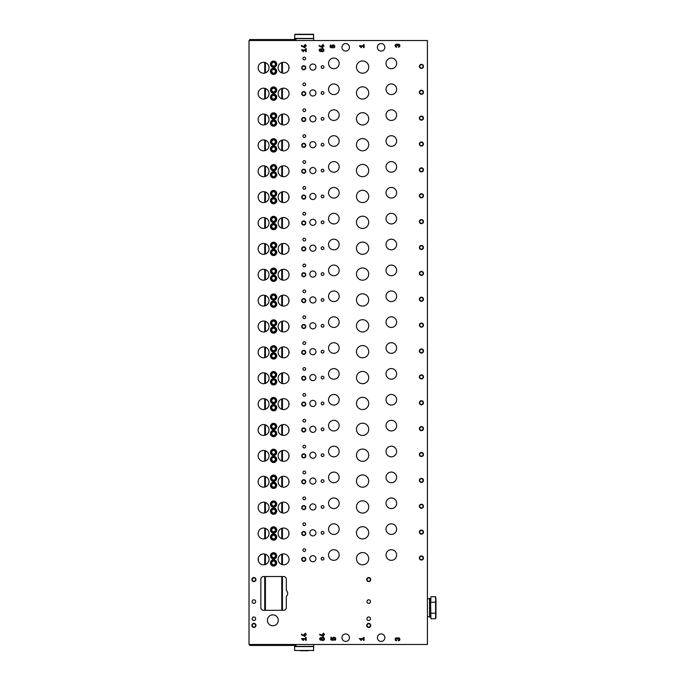 <?xml version="1.0" encoding="UTF-8"?>
<svg xmlns="http://www.w3.org/2000/svg" width="685" height="685" viewBox="0 0 685 685"><rect width="100%" height="100%" fill="white"/><g stroke="black" fill="none" stroke-linecap="round" stroke-linejoin="round"><path stroke-width="1.03" d="M302.941 524.239A1.361 1.361 0 0 0 304.979 525.412A1.361 1.361 0 0 0 304.979 523.057A1.361 1.361 0 0 0 302.941 524.239M302.941 498.363A1.361 1.361 0 0 0 304.979 499.545A1.361 1.361 0 0 0 304.979 497.182A1.361 1.361 0 0 0 302.941 498.363M302.941 472.487A1.361 1.361 0 0 0 304.979 473.669A1.361 1.361 0 0 0 304.979 471.306A1.361 1.361 0 0 0 302.941 472.487M302.941 446.611A1.361 1.361 0 0 0 304.979 447.793A1.361 1.361 0 0 0 304.979 445.43A1.361 1.361 0 0 0 302.941 446.611M302.941 420.736A1.361 1.361 0 0 0 304.979 421.917A1.361 1.361 0 0 0 304.979 419.554A1.361 1.361 0 0 0 302.941 420.736M302.941 394.86A1.361 1.361 0 0 0 304.979 396.041A1.361 1.361 0 0 0 304.979 393.687A1.361 1.361 0 0 0 302.941 394.86M302.941 368.984A1.361 1.361 0 0 0 304.979 370.165A1.361 1.361 0 0 0 304.979 367.811A1.361 1.361 0 0 0 302.941 368.984M302.941 343.117A1.361 1.361 0 0 0 304.979 344.29A1.361 1.361 0 0 0 304.979 341.935A1.361 1.361 0 0 0 302.941 343.117M302.941 317.241A1.361 1.361 0 0 0 304.979 318.414A1.361 1.361 0 0 0 304.979 316.059A1.361 1.361 0 0 0 302.941 317.241M302.941 291.365A1.361 1.361 0 0 0 304.979 292.546A1.361 1.361 0 0 0 304.979 290.183A1.361 1.361 0 0 0 302.941 291.365M302.941 265.489A1.361 1.361 0 0 0 304.979 266.671A1.361 1.361 0 0 0 304.979 264.307A1.361 1.361 0 0 0 302.941 265.489M302.941 239.613A1.361 1.361 0 0 0 304.979 240.795A1.361 1.361 0 0 0 304.979 238.431A1.361 1.361 0 0 0 302.941 239.613M302.941 213.737A1.361 1.361 0 0 0 304.979 214.919A1.361 1.361 0 0 0 304.979 212.555A1.361 1.361 0 0 0 302.941 213.737M302.941 187.861A1.361 1.361 0 0 0 304.979 189.043A1.361 1.361 0 0 0 304.979 186.688A1.361 1.361 0 0 0 302.941 187.861M302.941 161.985A1.361 1.361 0 0 0 304.979 163.167A1.361 1.361 0 0 0 304.979 160.812A1.361 1.361 0 0 0 302.941 161.985M302.941 136.118A1.361 1.361 0 0 0 304.979 137.291A1.361 1.361 0 0 0 304.979 134.936A1.361 1.361 0 0 0 302.941 136.118M302.941 110.242A1.361 1.361 0 0 0 304.979 111.415A1.361 1.361 0 0 0 304.979 109.061A1.361 1.361 0 0 0 302.941 110.242M302.941 84.366A1.361 1.361 0 0 0 304.979 85.548A1.361 1.361 0 0 0 304.979 83.185A1.361 1.361 0 0 0 302.941 84.366M302.941 58.49A1.361 1.361 0 0 0 304.979 59.672A1.361 1.361 0 0 0 304.979 57.309A1.361 1.361 0 0 0 302.941 58.49M302.941 550.115A1.361 1.361 0 0 0 304.979 551.288A1.361 1.361 0 0 0 304.979 548.933A1.361 1.361 0 0 0 302.941 550.115M321.188 532.819A1.361 1.361 0 0 0 323.234 533.992A1.361 1.361 0 0 0 323.234 531.637A1.361 1.361 0 0 0 321.188 532.819M321.188 506.943A1.361 1.361 0 0 0 323.234 508.124A1.361 1.361 0 0 0 323.234 505.761A1.361 1.361 0 0 0 321.188 506.943M321.188 481.067A1.361 1.361 0 0 0 323.234 482.249A1.361 1.361 0 0 0 323.234 479.885A1.361 1.361 0 0 0 321.188 481.067M321.188 455.191A1.361 1.361 0 0 0 323.234 456.373A1.361 1.361 0 0 0 323.234 454.009A1.361 1.361 0 0 0 321.188 455.191M321.188 429.315A1.361 1.361 0 0 0 323.234 430.497A1.361 1.361 0 0 0 323.234 428.134A1.361 1.361 0 0 0 321.188 429.315M321.188 403.439A1.361 1.361 0 0 0 323.234 404.621A1.361 1.361 0 0 0 323.234 402.266A1.361 1.361 0 0 0 321.188 403.439M321.188 377.563A1.361 1.361 0 0 0 323.234 378.745A1.361 1.361 0 0 0 323.234 376.39A1.361 1.361 0 0 0 321.188 377.563M321.188 351.696A1.361 1.361 0 0 0 323.234 352.869A1.361 1.361 0 0 0 323.234 350.514A1.361 1.361 0 0 0 321.188 351.696M321.188 325.82A1.361 1.361 0 0 0 323.234 326.993A1.361 1.361 0 0 0 323.234 324.639A1.361 1.361 0 0 0 321.188 325.82M321.188 299.944A1.361 1.361 0 0 0 323.234 301.126A1.361 1.361 0 0 0 323.234 298.763A1.361 1.361 0 0 0 321.188 299.944M321.188 274.068A1.361 1.361 0 0 0 323.234 275.25A1.361 1.361 0 0 0 323.234 272.887A1.361 1.361 0 0 0 321.188 274.068M321.188 248.193A1.361 1.361 0 0 0 323.234 249.374A1.361 1.361 0 0 0 323.234 247.011A1.361 1.361 0 0 0 321.188 248.193M321.188 222.317A1.361 1.361 0 0 0 323.234 223.498A1.361 1.361 0 0 0 323.234 221.135A1.361 1.361 0 0 0 321.188 222.317M321.188 196.441A1.361 1.361 0 0 0 323.234 197.623A1.361 1.361 0 0 0 323.234 195.268A1.361 1.361 0 0 0 321.188 196.441M321.188 170.565A1.361 1.361 0 0 0 323.234 171.747A1.361 1.361 0 0 0 323.234 169.392A1.361 1.361 0 0 0 321.188 170.565M321.188 144.698A1.361 1.361 0 0 0 323.234 145.871A1.361 1.361 0 0 0 323.234 143.516A1.361 1.361 0 0 0 321.188 144.698M321.188 118.822A1.361 1.361 0 0 0 323.234 119.995A1.361 1.361 0 0 0 323.234 117.64A1.361 1.361 0 0 0 321.188 118.822M321.188 92.946A1.361 1.361 0 0 0 323.234 94.128A1.361 1.361 0 0 0 323.234 91.764A1.361 1.361 0 0 0 321.188 92.946M321.188 67.07A1.361 1.361 0 0 0 323.234 68.252A1.361 1.361 0 0 0 323.234 65.888A1.361 1.361 0 0 0 321.188 67.07M321.188 558.695A1.361 1.361 0 0 0 323.234 559.868A1.361 1.361 0 0 0 323.234 557.513A1.361 1.361 0 0 0 321.188 558.695M309.817 532.819A3.065 3.065 0 0 0 314.415 535.473A3.065 3.065 0 0 0 314.415 530.164A3.065 3.065 0 0 0 309.817 532.819M309.817 506.943A3.065 3.065 0 0 0 314.415 509.597A3.065 3.065 0 0 0 314.415 504.288A3.065 3.065 0 0 0 309.817 506.943M309.817 481.067A3.065 3.065 0 0 0 314.415 483.721A3.065 3.065 0 0 0 314.415 478.413A3.065 3.065 0 0 0 309.817 481.067M309.817 455.191A3.065 3.065 0 0 0 314.415 457.845A3.065 3.065 0 0 0 314.415 452.537A3.065 3.065 0 0 0 309.817 455.191M309.817 429.315A3.065 3.065 0 0 0 314.415 431.97A3.065 3.065 0 0 0 314.415 426.661A3.065 3.065 0 0 0 309.817 429.315M309.817 403.439A3.065 3.065 0 0 0 314.415 406.094A3.065 3.065 0 0 0 314.415 400.785A3.065 3.065 0 0 0 309.817 403.439M309.817 377.563A3.065 3.065 0 0 0 314.415 380.218A3.065 3.065 0 0 0 314.415 374.918A3.065 3.065 0 0 0 309.817 377.563M309.817 351.696A3.065 3.065 0 0 0 314.415 354.342A3.065 3.065 0 0 0 314.415 349.042A3.065 3.065 0 0 0 309.817 351.696M309.817 325.82A3.065 3.065 0 0 0 314.415 328.475A3.065 3.065 0 0 0 314.415 323.166A3.065 3.065 0 0 0 309.817 325.82M309.817 299.944A3.065 3.065 0 0 0 314.415 302.599A3.065 3.065 0 0 0 314.415 297.29A3.065 3.065 0 0 0 309.817 299.944M309.817 274.068A3.065 3.065 0 0 0 314.415 276.723A3.065 3.065 0 0 0 314.415 271.414A3.065 3.065 0 0 0 309.817 274.068M309.817 248.193A3.065 3.065 0 0 0 314.415 250.847A3.065 3.065 0 0 0 314.415 245.538A3.065 3.065 0 0 0 309.817 248.193M309.817 222.317A3.065 3.065 0 0 0 314.415 224.971A3.065 3.065 0 0 0 314.415 219.662A3.065 3.065 0 0 0 309.817 222.317M309.817 196.441A3.065 3.065 0 0 0 314.415 199.095A3.065 3.065 0 0 0 314.415 193.786A3.065 3.065 0 0 0 309.817 196.441M309.817 170.565A3.065 3.065 0 0 0 314.415 173.219A3.065 3.065 0 0 0 314.415 167.919A3.065 3.065 0 0 0 309.817 170.565M309.817 144.698A3.065 3.065 0 0 0 314.415 147.352A3.065 3.065 0 0 0 314.415 142.043A3.065 3.065 0 0 0 309.817 144.698M309.817 118.822A3.065 3.065 0 0 0 314.415 121.476A3.065 3.065 0 0 0 314.415 116.167A3.065 3.065 0 0 0 309.817 118.822M309.817 92.946A3.065 3.065 0 0 0 314.415 95.6A3.065 3.065 0 0 0 314.415 90.292A3.065 3.065 0 0 0 309.817 92.946M309.817 67.07A3.065 3.065 0 0 0 314.415 69.724A3.065 3.065 0 0 0 314.415 64.416A3.065 3.065 0 0 0 309.817 67.07M309.817 558.695A3.065 3.065 0 0 0 314.415 561.34A3.065 3.065 0 0 0 314.415 556.04A3.065 3.065 0 0 0 309.817 558.695M386.015 529.137A5.309 5.309 0 0 0 393.978 533.735A5.309 5.309 0 0 0 393.978 524.539A5.309 5.309 0 0 0 386.015 529.137M386.015 503.261A5.309 5.309 0 0 0 393.978 507.868A5.309 5.309 0 0 0 393.978 498.663A5.309 5.309 0 0 0 386.015 503.261M386.015 477.385A5.309 5.309 0 0 0 393.978 481.992A5.309 5.309 0 0 0 393.978 472.787A5.309 5.309 0 0 0 386.015 477.385M386.015 451.518A5.309 5.309 0 0 0 393.978 456.116A5.309 5.309 0 0 0 393.978 446.911A5.309 5.309 0 0 0 386.015 451.518M386.015 425.642A5.309 5.309 0 0 0 393.978 430.24A5.309 5.309 0 0 0 393.978 421.044A5.309 5.309 0 0 0 386.015 425.642M386.015 399.766A5.309 5.309 0 0 0 393.978 404.364A5.309 5.309 0 0 0 393.978 395.168A5.309 5.309 0 0 0 386.015 399.766M386.015 373.89A5.309 5.309 0 0 0 393.978 378.488A5.309 5.309 0 0 0 393.978 369.292A5.309 5.309 0 0 0 386.015 373.89M386.015 348.014A5.309 5.309 0 0 0 393.978 352.612A5.309 5.309 0 0 0 393.978 343.416A5.309 5.309 0 0 0 386.015 348.014M386.015 322.138A5.309 5.309 0 0 0 393.978 326.736A5.309 5.309 0 0 0 393.978 317.54A5.309 5.309 0 0 0 386.015 322.138M386.015 296.262A5.309 5.309 0 0 0 393.978 300.869A5.309 5.309 0 0 0 393.978 291.664A5.309 5.309 0 0 0 386.015 296.262M386.015 270.395A5.309 5.309 0 0 0 393.978 274.993A5.309 5.309 0 0 0 393.978 265.789A5.309 5.309 0 0 0 386.015 270.395M386.015 244.519A5.309 5.309 0 0 0 393.978 249.117A5.309 5.309 0 0 0 393.978 239.913A5.309 5.309 0 0 0 386.015 244.519M386.015 218.643A5.309 5.309 0 0 0 393.978 223.242A5.309 5.309 0 0 0 393.978 214.045A5.309 5.309 0 0 0 386.015 218.643M386.015 192.768A5.309 5.309 0 0 0 393.978 197.366A5.309 5.309 0 0 0 393.978 188.169A5.309 5.309 0 0 0 386.015 192.768M386.015 166.892A5.309 5.309 0 0 0 393.978 171.49A5.309 5.309 0 0 0 393.978 162.294A5.309 5.309 0 0 0 386.015 166.892M386.015 141.016A5.309 5.309 0 0 0 393.978 145.614A5.309 5.309 0 0 0 393.978 136.418A5.309 5.309 0 0 0 386.015 141.016M386.015 115.14A5.309 5.309 0 0 0 393.978 119.738A5.309 5.309 0 0 0 393.978 110.542A5.309 5.309 0 0 0 386.015 115.14M386.015 89.264A5.309 5.309 0 0 0 393.978 93.871A5.309 5.309 0 0 0 393.978 84.666A5.309 5.309 0 0 0 386.015 89.264M386.015 63.397A5.309 5.309 0 0 0 393.978 67.995A5.309 5.309 0 0 0 393.978 58.79A5.309 5.309 0 0 0 386.015 63.397M386.015 555.013A5.309 5.309 0 0 0 393.978 559.611A5.309 5.309 0 0 0 393.978 550.415A5.309 5.309 0 0 0 386.015 555.013M328.543 529.137A5.309 5.309 0 0 0 336.506 533.735A5.309 5.309 0 0 0 336.506 524.539A5.309 5.309 0 0 0 328.543 529.137M328.543 503.261A5.309 5.309 0 0 0 336.506 507.868A5.309 5.309 0 0 0 336.506 498.663A5.309 5.309 0 0 0 328.543 503.261M328.543 477.385A5.309 5.309 0 0 0 336.506 481.992A5.309 5.309 0 0 0 336.506 472.787A5.309 5.309 0 0 0 328.543 477.385M328.543 451.518A5.309 5.309 0 0 0 336.506 456.116A5.309 5.309 0 0 0 336.506 446.911A5.309 5.309 0 0 0 328.543 451.518M328.543 425.642A5.309 5.309 0 0 0 336.506 430.24A5.309 5.309 0 0 0 336.506 421.044A5.309 5.309 0 0 0 328.543 425.642M328.543 399.766A5.309 5.309 0 0 0 336.506 404.364A5.309 5.309 0 0 0 336.506 395.168A5.309 5.309 0 0 0 328.543 399.766M328.543 373.89A5.309 5.309 0 0 0 336.506 378.488A5.309 5.309 0 0 0 336.506 369.292A5.309 5.309 0 0 0 328.543 373.89M328.543 348.014A5.309 5.309 0 0 0 336.506 352.612A5.309 5.309 0 0 0 336.506 343.416A5.309 5.309 0 0 0 328.543 348.014M328.543 322.138A5.309 5.309 0 0 0 336.506 326.736A5.309 5.309 0 0 0 336.506 317.54A5.309 5.309 0 0 0 328.543 322.138M328.543 296.262A5.309 5.309 0 0 0 336.506 300.869A5.309 5.309 0 0 0 336.506 291.664A5.309 5.309 0 0 0 328.543 296.262M328.543 270.395A5.309 5.309 0 0 0 336.506 274.993A5.309 5.309 0 0 0 336.506 265.789A5.309 5.309 0 0 0 328.543 270.395M328.543 244.519A5.309 5.309 0 0 0 336.506 249.117A5.309 5.309 0 0 0 336.506 239.913A5.309 5.309 0 0 0 328.543 244.519M328.543 218.643A5.309 5.309 0 0 0 336.506 223.242A5.309 5.309 0 0 0 336.506 214.045A5.309 5.309 0 0 0 328.543 218.643M328.543 192.768A5.309 5.309 0 0 0 336.506 197.366A5.309 5.309 0 0 0 336.506 188.169A5.309 5.309 0 0 0 328.543 192.768M328.543 166.892A5.309 5.309 0 0 0 336.506 171.49A5.309 5.309 0 0 0 336.506 162.294A5.309 5.309 0 0 0 328.543 166.892M328.543 141.016A5.309 5.309 0 0 0 336.506 145.614A5.309 5.309 0 0 0 336.506 136.418A5.309 5.309 0 0 0 328.543 141.016M328.543 115.14A5.309 5.309 0 0 0 336.506 119.738A5.309 5.309 0 0 0 336.506 110.542A5.309 5.309 0 0 0 328.543 115.14M328.543 89.264A5.309 5.309 0 0 0 336.506 93.871A5.309 5.309 0 0 0 336.506 84.666A5.309 5.309 0 0 0 328.543 89.264M328.543 63.397A5.309 5.309 0 0 0 336.506 67.995A5.309 5.309 0 0 0 336.506 58.79A5.309 5.309 0 0 0 328.543 63.397M328.543 555.013A5.309 5.309 0 0 0 336.506 559.611A5.309 5.309 0 0 0 336.506 550.415A5.309 5.309 0 0 0 328.543 555.013M356.457 532.819A6.131 6.131 0 0 0 365.653 538.119A6.131 6.131 0 0 0 365.653 527.51A6.131 6.131 0 0 0 356.457 532.819M356.457 506.943A6.131 6.131 0 0 0 365.653 512.252A6.131 6.131 0 0 0 365.653 501.634A6.131 6.131 0 0 0 356.457 506.943M356.457 481.067A6.131 6.131 0 0 0 365.653 486.376A6.131 6.131 0 0 0 365.653 475.758A6.131 6.131 0 0 0 356.457 481.067M356.457 455.191A6.131 6.131 0 0 0 365.653 460.5A6.131 6.131 0 0 0 365.653 449.882A6.131 6.131 0 0 0 356.457 455.191M356.457 429.315A6.131 6.131 0 0 0 365.653 434.624A6.131 6.131 0 0 0 365.653 424.006A6.131 6.131 0 0 0 356.457 429.315M356.457 403.439A6.131 6.131 0 0 0 365.653 408.748A6.131 6.131 0 0 0 365.653 398.131A6.131 6.131 0 0 0 356.457 403.439M356.457 377.563A6.131 6.131 0 0 0 365.653 382.872A6.131 6.131 0 0 0 365.653 372.263A6.131 6.131 0 0 0 356.457 377.563M356.457 351.696A6.131 6.131 0 0 0 365.653 356.996A6.131 6.131 0 0 0 365.653 346.387A6.131 6.131 0 0 0 356.457 351.696M356.457 325.82A6.131 6.131 0 0 0 365.653 331.129A6.131 6.131 0 0 0 365.653 320.511A6.131 6.131 0 0 0 356.457 325.82M356.457 299.944A6.131 6.131 0 0 0 365.653 305.253A6.131 6.131 0 0 0 365.653 294.636A6.131 6.131 0 0 0 356.457 299.944M356.457 274.068A6.131 6.131 0 0 0 365.653 279.377A6.131 6.131 0 0 0 365.653 268.76A6.131 6.131 0 0 0 356.457 274.068M356.457 248.193A6.131 6.131 0 0 0 365.653 253.501A6.131 6.131 0 0 0 365.653 242.884A6.131 6.131 0 0 0 356.457 248.193M356.457 222.317A6.131 6.131 0 0 0 365.653 227.625A6.131 6.131 0 0 0 365.653 217.008A6.131 6.131 0 0 0 356.457 222.317M356.457 196.441A6.131 6.131 0 0 0 365.653 201.75A6.131 6.131 0 0 0 365.653 191.141A6.131 6.131 0 0 0 356.457 196.441M356.457 170.565A6.131 6.131 0 0 0 365.653 175.874A6.131 6.131 0 0 0 365.653 165.265A6.131 6.131 0 0 0 356.457 170.565M356.457 144.698A6.131 6.131 0 0 0 365.653 149.998A6.131 6.131 0 0 0 365.653 139.389A6.131 6.131 0 0 0 356.457 144.698M356.457 118.822A6.131 6.131 0 0 0 365.653 124.131A6.131 6.131 0 0 0 365.653 113.513A6.131 6.131 0 0 0 356.457 118.822M356.457 92.946A6.131 6.131 0 0 0 365.653 98.255A6.131 6.131 0 0 0 365.653 87.637A6.131 6.131 0 0 0 356.457 92.946M356.457 67.07A6.131 6.131 0 0 0 365.653 72.379A6.131 6.131 0 0 0 365.653 61.761A6.131 6.131 0 0 0 356.457 67.07M356.457 558.695A6.131 6.131 0 0 0 365.653 563.995A6.131 6.131 0 0 0 365.653 553.386A6.131 6.131 0 0 0 356.457 558.695M398.413 46.486L398.413 47.179A1.49 1.49 0 0 0 399.826 45.219A1.49 1.49 0 0 0 397.514 44.499A1.49 1.49 0 0 0 395.202 45.219A1.49 1.49 0 0 0 396.624 47.179L396.624 46.486A0.796 0.796 0 0 1 395.827 45.689A0.796 0.796 0 0 1 396.624 44.893A0.599 0.599 0 0 1 397.214 45.493L397.814 45.493A0.599 0.599 0 0 1 398.413 44.893A0.796 0.796 0 0 1 399.209 45.689A0.796 0.796 0 0 1 398.413 46.486M323.911 46.101L323.911 45.51L323.123 45.51L323.123 44.456L321.933 45.51L322.532 47.008L319.176 45.441L319.176 46.092L322.695 47.736L323.123 46.101L323.911 46.101M321.171 51.255A1.284 1.284 0 0 1 319.493 49.337A1.284 1.284 0 0 1 321.171 49.114A1.575 1.575 0 0 1 323.431 49.055A1.575 1.575 0 0 1 323.431 51.315A1.575 1.575 0 0 1 321.171 51.255M306.204 51.666L306.204 48.703L305.613 48.703L305.613 49.885L301.468 49.885L303.292 51.76L303.575 51.358L302.316 50.476L305.613 50.476L305.613 51.666L306.204 51.666M398.413 640.107L398.413 640.8A1.49 1.49 0 0 0 399.826 638.84A1.49 1.49 0 0 0 397.514 638.12A1.49 1.49 0 0 0 395.202 638.84A1.49 1.49 0 0 0 396.624 640.8L396.624 640.107A0.796 0.796 0 0 1 395.827 639.31A0.796 0.796 0 0 1 396.624 638.514A0.599 0.599 0 0 1 397.214 639.114L397.814 639.114A0.599 0.599 0 0 1 398.413 638.514A0.796 0.796 0 0 1 399.209 639.31A0.796 0.796 0 0 1 398.413 640.107M324.459 634.815L324.459 634.224L323.662 634.224L323.662 633.18L322.481 634.224L323.072 635.723L319.715 634.156L319.715 634.815L323.234 636.459L323.662 634.815L324.459 634.815M321.71 639.97A1.284 1.284 0 0 1 320.032 638.06A1.284 1.284 0 0 1 321.71 637.838A1.575 1.575 0 0 1 323.979 637.769A1.575 1.575 0 0 1 323.979 640.038A1.575 1.575 0 0 1 321.71 639.97M306.204 640.381L306.204 637.418L305.613 637.418L305.613 638.608L301.468 638.608L303.292 640.475L303.575 640.081L302.316 639.199L305.613 639.199L305.613 640.381L306.204 640.381M421.421 530.096A2.046 2.046 0 0 0 419.648 533.153A2.046 2.046 0 0 0 423.184 533.153A2.046 2.046 0 0 0 421.421 530.096M421.421 504.22A2.046 2.046 0 0 0 419.648 507.285A2.046 2.046 0 0 0 423.184 507.285A2.046 2.046 0 0 0 421.421 504.22M421.421 478.344A2.046 2.046 0 0 0 419.648 481.409A2.046 2.046 0 0 0 423.184 481.409A2.046 2.046 0 0 0 421.421 478.344M421.421 452.468A2.046 2.046 0 0 0 419.648 455.534A2.046 2.046 0 0 0 423.184 455.534A2.046 2.046 0 0 0 421.421 452.468M421.421 426.592A2.046 2.046 0 0 0 419.648 429.658A2.046 2.046 0 0 0 423.184 429.658A2.046 2.046 0 0 0 421.421 426.592M421.421 400.716A2.046 2.046 0 0 0 419.648 403.782A2.046 2.046 0 0 0 423.184 403.782A2.046 2.046 0 0 0 421.421 400.716M421.421 374.841A2.046 2.046 0 0 0 419.648 377.906A2.046 2.046 0 0 0 423.184 377.906A2.046 2.046 0 0 0 421.421 374.841M421.421 348.965A2.046 2.046 0 0 0 419.648 352.03A2.046 2.046 0 0 0 423.184 352.03A2.046 2.046 0 0 0 421.421 348.965M421.421 323.097A2.046 2.046 0 0 0 419.648 326.154A2.046 2.046 0 0 0 423.184 326.154A2.046 2.046 0 0 0 421.421 323.097M421.421 297.221A2.046 2.046 0 0 0 419.648 300.287A2.046 2.046 0 0 0 423.184 300.287A2.046 2.046 0 0 0 421.421 297.221M421.421 271.346A2.046 2.046 0 0 0 419.648 274.411A2.046 2.046 0 0 0 423.184 274.411A2.046 2.046 0 0 0 421.421 271.346M421.421 245.47A2.046 2.046 0 0 0 419.648 248.535A2.046 2.046 0 0 0 423.184 248.535A2.046 2.046 0 0 0 421.421 245.47M421.421 219.594A2.046 2.046 0 0 0 419.648 222.659A2.046 2.046 0 0 0 423.184 222.659A2.046 2.046 0 0 0 421.421 219.594M421.421 193.718A2.046 2.046 0 0 0 419.648 196.783A2.046 2.046 0 0 0 423.184 196.783A2.046 2.046 0 0 0 421.421 193.718M421.421 167.842A2.046 2.046 0 0 0 419.648 170.907A2.046 2.046 0 0 0 423.184 170.907A2.046 2.046 0 0 0 421.421 167.842M421.421 141.975A2.046 2.046 0 0 0 419.648 145.032A2.046 2.046 0 0 0 423.184 145.032A2.046 2.046 0 0 0 421.421 141.975M421.421 116.099A2.046 2.046 0 0 0 419.648 119.164A2.046 2.046 0 0 0 423.184 119.164A2.046 2.046 0 0 0 421.421 116.099M421.421 90.223A2.046 2.046 0 0 0 419.648 93.288A2.046 2.046 0 0 0 423.184 93.288A2.046 2.046 0 0 0 421.421 90.223M421.421 64.347A2.046 2.046 0 0 0 419.648 67.413A2.046 2.046 0 0 0 423.184 67.413A2.046 2.046 0 0 0 421.421 64.347M421.421 555.963A2.046 2.046 0 0 0 419.648 559.029A2.046 2.046 0 0 0 423.184 559.029A2.046 2.046 0 0 0 421.421 555.963M303.755 531.457A2.046 2.046 0 0 0 301.991 534.514A2.046 2.046 0 0 0 305.527 534.514A2.046 2.046 0 0 0 303.755 531.457M303.755 505.581A2.046 2.046 0 0 0 301.991 508.647A2.046 2.046 0 0 0 305.527 508.647A2.046 2.046 0 0 0 303.755 505.581M303.755 479.705A2.046 2.046 0 0 0 301.991 482.771A2.046 2.046 0 0 0 305.527 482.771A2.046 2.046 0 0 0 303.755 479.705M303.755 453.83A2.046 2.046 0 0 0 301.991 456.895A2.046 2.046 0 0 0 305.527 456.895A2.046 2.046 0 0 0 303.755 453.83M303.755 427.954A2.046 2.046 0 0 0 301.991 431.019A2.046 2.046 0 0 0 305.527 431.019A2.046 2.046 0 0 0 303.755 427.954M303.755 402.078A2.046 2.046 0 0 0 301.991 405.143A2.046 2.046 0 0 0 305.527 405.143A2.046 2.046 0 0 0 303.755 402.078M303.755 376.202A2.046 2.046 0 0 0 301.991 379.267A2.046 2.046 0 0 0 305.527 379.267A2.046 2.046 0 0 0 303.755 376.202M303.755 350.335A2.046 2.046 0 0 0 301.991 353.392A2.046 2.046 0 0 0 305.527 353.392A2.046 2.046 0 0 0 303.755 350.335M303.755 324.459A2.046 2.046 0 0 0 301.991 327.516A2.046 2.046 0 0 0 305.527 327.516A2.046 2.046 0 0 0 303.755 324.459M303.755 298.583A2.046 2.046 0 0 0 301.991 301.648A2.046 2.046 0 0 0 305.527 301.648A2.046 2.046 0 0 0 303.755 298.583M303.755 272.707A2.046 2.046 0 0 0 301.991 275.772A2.046 2.046 0 0 0 305.527 275.772A2.046 2.046 0 0 0 303.755 272.707M303.755 246.831A2.046 2.046 0 0 0 301.991 249.897A2.046 2.046 0 0 0 305.527 249.897A2.046 2.046 0 0 0 303.755 246.831M303.755 220.955A2.046 2.046 0 0 0 301.991 224.021A2.046 2.046 0 0 0 305.527 224.021A2.046 2.046 0 0 0 303.755 220.955M303.755 195.079A2.046 2.046 0 0 0 301.991 198.145A2.046 2.046 0 0 0 305.527 198.145A2.046 2.046 0 0 0 303.755 195.079M303.755 169.204A2.046 2.046 0 0 0 301.991 172.269A2.046 2.046 0 0 0 305.527 172.269A2.046 2.046 0 0 0 303.755 169.204M303.755 143.336A2.046 2.046 0 0 0 301.991 146.393A2.046 2.046 0 0 0 305.527 146.393A2.046 2.046 0 0 0 303.755 143.336M303.755 117.46A2.046 2.046 0 0 0 301.991 120.526A2.046 2.046 0 0 0 305.527 120.526A2.046 2.046 0 0 0 303.755 117.46M303.755 91.584A2.046 2.046 0 0 0 301.991 94.65A2.046 2.046 0 0 0 305.527 94.65A2.046 2.046 0 0 0 303.755 91.584M303.755 65.709A2.046 2.046 0 0 0 301.991 68.774A2.046 2.046 0 0 0 305.527 68.774A2.046 2.046 0 0 0 303.755 65.709M303.755 557.325A2.046 2.046 0 0 0 301.991 560.39A2.046 2.046 0 0 0 305.527 560.39A2.046 2.046 0 0 0 303.755 557.325M273.589 526.825A3.134 3.134 0 0 0 270.875 531.526A3.134 3.134 0 0 0 276.303 531.526A3.134 3.134 0 0 0 273.589 526.825M273.589 500.949A3.134 3.134 0 0 0 270.875 505.65A3.134 3.134 0 0 0 276.303 505.65A3.134 3.134 0 0 0 273.589 500.949M273.589 475.073A3.134 3.134 0 0 0 270.875 479.774A3.134 3.134 0 0 0 276.303 479.774A3.134 3.134 0 0 0 273.589 475.073M273.589 449.197A3.134 3.134 0 0 0 270.875 453.898A3.134 3.134 0 0 0 276.303 453.898A3.134 3.134 0 0 0 273.589 449.197M273.589 423.321A3.134 3.134 0 0 0 270.875 428.022A3.134 3.134 0 0 0 276.303 428.022A3.134 3.134 0 0 0 273.589 423.321M273.589 397.446A3.134 3.134 0 0 0 270.875 402.146A3.134 3.134 0 0 0 276.303 402.146A3.134 3.134 0 0 0 273.589 397.446M273.589 371.578A3.134 3.134 0 0 0 270.875 376.27A3.134 3.134 0 0 0 276.303 376.27A3.134 3.134 0 0 0 273.589 371.578M273.589 345.702A3.134 3.134 0 0 0 270.875 350.395A3.134 3.134 0 0 0 276.303 350.395A3.134 3.134 0 0 0 273.589 345.702M273.589 319.826A3.134 3.134 0 0 0 270.875 324.527A3.134 3.134 0 0 0 276.303 324.527A3.134 3.134 0 0 0 273.589 319.826M273.589 293.951A3.134 3.134 0 0 0 270.875 298.651A3.134 3.134 0 0 0 276.303 298.651A3.134 3.134 0 0 0 273.589 293.951M273.589 268.075A3.134 3.134 0 0 0 270.875 272.776A3.134 3.134 0 0 0 276.303 272.776A3.134 3.134 0 0 0 273.589 268.075M273.589 242.199A3.134 3.134 0 0 0 270.875 246.9A3.134 3.134 0 0 0 276.303 246.9A3.134 3.134 0 0 0 273.589 242.199M273.589 216.323A3.134 3.134 0 0 0 270.875 221.024A3.134 3.134 0 0 0 276.303 221.024A3.134 3.134 0 0 0 273.589 216.323M273.589 190.456A3.134 3.134 0 0 0 270.875 195.148A3.134 3.134 0 0 0 276.303 195.148A3.134 3.134 0 0 0 273.589 190.456M273.589 164.58A3.134 3.134 0 0 0 270.875 169.272A3.134 3.134 0 0 0 276.303 169.272A3.134 3.134 0 0 0 273.589 164.58M273.589 138.704A3.134 3.134 0 0 0 270.875 143.405A3.134 3.134 0 0 0 276.303 143.405A3.134 3.134 0 0 0 273.589 138.704M273.589 112.828A3.134 3.134 0 0 0 270.875 117.529A3.134 3.134 0 0 0 276.303 117.529A3.134 3.134 0 0 0 273.589 112.828M273.589 86.952A3.134 3.134 0 0 0 270.875 91.653A3.134 3.134 0 0 0 276.303 91.653A3.134 3.134 0 0 0 273.589 86.952M273.589 61.076A3.134 3.134 0 0 0 270.875 65.777A3.134 3.134 0 0 0 276.303 65.777A3.134 3.134 0 0 0 273.589 61.076M273.589 552.701A3.134 3.134 0 0 0 270.875 557.393A3.134 3.134 0 0 0 276.303 557.393A3.134 3.134 0 0 0 273.589 552.701M273.589 533.906A3.134 3.134 0 0 0 270.875 538.607A3.134 3.134 0 0 0 276.303 538.607A3.134 3.134 0 0 0 273.589 533.906M273.589 508.03A3.134 3.134 0 0 0 270.875 512.731A3.134 3.134 0 0 0 276.303 512.731A3.134 3.134 0 0 0 273.589 508.03M273.589 482.154A3.134 3.134 0 0 0 270.875 486.855A3.134 3.134 0 0 0 276.303 486.855A3.134 3.134 0 0 0 273.589 482.154M273.589 456.278A3.134 3.134 0 0 0 270.875 460.979A3.134 3.134 0 0 0 276.303 460.979A3.134 3.134 0 0 0 273.589 456.278M273.589 430.403A3.134 3.134 0 0 0 270.875 435.103A3.134 3.134 0 0 0 276.303 435.103A3.134 3.134 0 0 0 273.589 430.403M273.589 404.535A3.134 3.134 0 0 0 270.875 409.228A3.134 3.134 0 0 0 276.303 409.228A3.134 3.134 0 0 0 273.589 404.535M273.589 378.659A3.134 3.134 0 0 0 270.875 383.352A3.134 3.134 0 0 0 276.303 383.352A3.134 3.134 0 0 0 273.589 378.659M273.589 352.784A3.134 3.134 0 0 0 270.875 357.484A3.134 3.134 0 0 0 276.303 357.484A3.134 3.134 0 0 0 273.589 352.784M273.589 326.908A3.134 3.134 0 0 0 270.875 331.608A3.134 3.134 0 0 0 276.303 331.608A3.134 3.134 0 0 0 273.589 326.908M273.589 301.032A3.134 3.134 0 0 0 270.875 305.733A3.134 3.134 0 0 0 276.303 305.733A3.134 3.134 0 0 0 273.589 301.032M273.589 275.156A3.134 3.134 0 0 0 270.875 279.857A3.134 3.134 0 0 0 276.303 279.857A3.134 3.134 0 0 0 273.589 275.156M273.589 249.28A3.134 3.134 0 0 0 270.875 253.981A3.134 3.134 0 0 0 276.303 253.981A3.134 3.134 0 0 0 273.589 249.28M273.589 223.404A3.134 3.134 0 0 0 270.875 228.105A3.134 3.134 0 0 0 276.303 228.105A3.134 3.134 0 0 0 273.589 223.404M273.589 197.537A3.134 3.134 0 0 0 270.875 202.229A3.134 3.134 0 0 0 276.303 202.229A3.134 3.134 0 0 0 273.589 197.537M273.589 171.661A3.134 3.134 0 0 0 270.875 176.353A3.134 3.134 0 0 0 276.303 176.353A3.134 3.134 0 0 0 273.589 171.661M273.589 145.785A3.134 3.134 0 0 0 270.875 150.486A3.134 3.134 0 0 0 276.303 150.486A3.134 3.134 0 0 0 273.589 145.785M273.589 119.909A3.134 3.134 0 0 0 270.875 124.61A3.134 3.134 0 0 0 276.303 124.61A3.134 3.134 0 0 0 273.589 119.909M273.589 94.033A3.134 3.134 0 0 0 270.875 98.734A3.134 3.134 0 0 0 276.303 98.734A3.134 3.134 0 0 0 273.589 94.033M273.589 68.157A3.134 3.134 0 0 0 270.875 72.858A3.134 3.134 0 0 0 276.303 72.858A3.134 3.134 0 0 0 273.589 68.157M273.589 559.782A3.134 3.134 0 0 0 270.875 564.474A3.134 3.134 0 0 0 276.303 564.474A3.134 3.134 0 0 0 273.589 559.782M278.153 533.495A5.446 5.446 0 0 0 284.343 538.889A5.446 5.446 0 0 0 288.847 532.022A5.446 5.446 0 0 0 278.153 533.495M278.153 507.619A5.446 5.446 0 0 0 284.343 513.014A5.446 5.446 0 0 0 288.847 506.147A5.446 5.446 0 0 0 278.153 507.619M278.153 481.743A5.446 5.446 0 0 0 284.343 487.146A5.446 5.446 0 0 0 288.847 480.271A5.446 5.446 0 0 0 278.153 481.743M278.153 455.876A5.446 5.446 0 0 0 284.343 461.27A5.446 5.446 0 0 0 288.847 454.395A5.446 5.446 0 0 0 278.153 455.876M278.153 430A5.446 5.446 0 0 0 284.343 435.395A5.446 5.446 0 0 0 288.847 428.519A5.446 5.446 0 0 0 278.153 430M278.153 404.124A5.446 5.446 0 0 0 284.343 409.519A5.446 5.446 0 0 0 288.847 402.643A5.446 5.446 0 0 0 278.153 404.124M278.153 378.248A5.446 5.446 0 0 0 284.343 383.643A5.446 5.446 0 0 0 288.847 376.767A5.446 5.446 0 0 0 278.153 378.248M278.153 352.373A5.446 5.446 0 0 0 284.343 357.767A5.446 5.446 0 0 0 288.847 350.891A5.446 5.446 0 0 0 278.153 352.373M278.153 326.497A5.446 5.446 0 0 0 284.343 331.891A5.446 5.446 0 0 0 288.847 325.024A5.446 5.446 0 0 0 278.153 326.497M278.153 300.621A5.446 5.446 0 0 0 284.343 306.024A5.446 5.446 0 0 0 288.847 299.148A5.446 5.446 0 0 0 278.153 300.621M278.153 274.745A5.446 5.446 0 0 0 284.343 280.148A5.446 5.446 0 0 0 288.847 273.272A5.446 5.446 0 0 0 278.153 274.745M278.153 248.878A5.446 5.446 0 0 0 284.343 254.272A5.446 5.446 0 0 0 288.847 247.396A5.446 5.446 0 0 0 278.153 248.878M278.153 223.002A5.446 5.446 0 0 0 284.343 228.396A5.446 5.446 0 0 0 288.847 221.52A5.446 5.446 0 0 0 278.153 223.002M278.153 197.126A5.446 5.446 0 0 0 284.343 202.52A5.446 5.446 0 0 0 288.847 195.645A5.446 5.446 0 0 0 278.153 197.126M278.153 171.25A5.446 5.446 0 0 0 284.343 176.644A5.446 5.446 0 0 0 288.847 169.769A5.446 5.446 0 0 0 278.153 171.25M278.153 145.374A5.446 5.446 0 0 0 284.343 150.768A5.446 5.446 0 0 0 288.847 143.901A5.446 5.446 0 0 0 278.153 145.374M278.153 119.498A5.446 5.446 0 0 0 284.343 124.893A5.446 5.446 0 0 0 288.847 118.025A5.446 5.446 0 0 0 278.153 119.498M278.153 93.622A5.446 5.446 0 0 0 284.343 99.025A5.446 5.446 0 0 0 288.847 92.15A5.446 5.446 0 0 0 278.153 93.622M278.153 67.755A5.446 5.446 0 0 0 284.343 73.149A5.446 5.446 0 0 0 288.847 66.274A5.446 5.446 0 0 0 278.153 67.755M278.153 559.371A5.446 5.446 0 0 0 284.343 564.765A5.446 5.446 0 0 0 288.847 557.89A5.446 5.446 0 0 0 278.153 559.371M258.134 533.495A5.446 5.446 0 0 0 265.866 538.444A5.446 5.446 0 0 0 267.116 529.351A5.446 5.446 0 0 0 258.134 533.495L258.339 532.022M258.134 507.619A5.446 5.446 0 0 0 265.866 512.568A5.446 5.446 0 0 0 267.116 503.475A5.446 5.446 0 0 0 258.134 507.619L258.339 506.147M258.134 481.743A5.446 5.446 0 0 0 265.866 486.692A5.446 5.446 0 0 0 267.116 477.608A5.446 5.446 0 0 0 258.134 481.743M258.134 455.876A5.446 5.446 0 0 0 265.866 460.817A5.446 5.446 0 0 0 267.116 451.732A5.446 5.446 0 0 0 258.134 455.876L258.339 454.395M258.134 430A5.446 5.446 0 0 0 265.866 434.941A5.446 5.446 0 0 0 267.116 425.856A5.446 5.446 0 0 0 258.134 430L258.339 428.519M258.134 404.124A5.446 5.446 0 0 0 265.866 409.073A5.446 5.446 0 0 0 267.116 399.98A5.446 5.446 0 0 0 258.134 404.124L258.339 402.643M258.134 378.248A5.446 5.446 0 0 0 265.866 383.198A5.446 5.446 0 0 0 267.116 374.104A5.446 5.446 0 0 0 258.134 378.248L258.339 376.767M258.134 352.373A5.446 5.446 0 0 0 265.866 357.322A5.446 5.446 0 0 0 267.116 348.228A5.446 5.446 0 0 0 258.134 352.373L258.339 350.891M258.134 326.497A5.446 5.446 0 0 0 265.866 331.446A5.446 5.446 0 0 0 267.116 322.352A5.446 5.446 0 0 0 258.134 326.497L258.339 325.024M258.134 300.621A5.446 5.446 0 0 0 265.866 305.57A5.446 5.446 0 0 0 267.116 296.485A5.446 5.446 0 0 0 258.134 300.621L258.339 299.148M258.134 274.745A5.446 5.446 0 0 0 265.866 279.694A5.446 5.446 0 0 0 267.116 270.609A5.446 5.446 0 0 0 258.134 274.745M258.134 248.878A5.446 5.446 0 0 0 265.866 253.818A5.446 5.446 0 0 0 267.116 244.733A5.446 5.446 0 0 0 258.134 248.878L258.339 247.396M258.134 223.002A5.446 5.446 0 0 0 265.866 227.942A5.446 5.446 0 0 0 267.116 218.857A5.446 5.446 0 0 0 258.134 223.002L258.339 221.52M258.134 197.126A5.446 5.446 0 0 0 265.866 202.075A5.446 5.446 0 0 0 267.116 192.982A5.446 5.446 0 0 0 258.134 197.126L258.339 195.645M258.134 171.25A5.446 5.446 0 0 0 265.866 176.199A5.446 5.446 0 0 0 267.116 167.106A5.446 5.446 0 0 0 258.134 171.25L258.339 169.769M258.134 145.374A5.446 5.446 0 0 0 265.866 150.323A5.446 5.446 0 0 0 267.116 141.23A5.446 5.446 0 0 0 258.134 145.374L258.339 143.901M258.134 119.498A5.446 5.446 0 0 0 265.866 124.447A5.446 5.446 0 0 0 267.116 115.354A5.446 5.446 0 0 0 258.134 119.498L258.339 118.025M258.134 93.622A5.446 5.446 0 0 0 265.866 98.572A5.446 5.446 0 0 0 267.116 89.487A5.446 5.446 0 0 0 258.134 93.622L258.339 92.15M258.134 67.755A5.446 5.446 0 0 0 265.866 72.696A5.446 5.446 0 0 0 267.116 63.611A5.446 5.446 0 0 0 258.134 67.755L258.339 66.274M258.134 559.371A5.446 5.446 0 0 0 265.866 564.32A5.446 5.446 0 0 0 267.116 555.227A5.446 5.446 0 0 0 258.134 559.371M341.952 637.675A3.742 3.742 0 0 0 345.702 641.425A3.742 3.742 0 0 0 349.444 637.675A3.742 3.742 0 0 0 345.702 633.933A3.742 3.742 0 0 0 341.952 637.675M377.367 47.325A3.742 3.742 0 0 0 381.108 51.067A3.742 3.742 0 0 0 384.85 47.325A3.742 3.742 0 0 0 381.108 43.575A3.742 3.742 0 0 0 377.367 47.325M341.952 47.325A3.742 3.742 0 0 0 345.702 51.067A3.742 3.742 0 0 0 349.444 47.325A3.742 3.742 0 0 0 345.702 43.575A3.742 3.742 0 0 0 341.952 47.325M377.367 637.675A3.742 3.742 0 0 0 381.108 641.425A3.742 3.742 0 0 0 384.85 637.675A3.742 3.742 0 0 0 381.108 633.933A3.742 3.742 0 0 0 377.367 637.675M253.912 627.46A2.046 2.046 0 0 1 252.14 624.395A2.046 2.046 0 0 1 255.685 624.395A2.046 2.046 0 0 1 253.912 627.46M368.718 627.46A2.046 2.046 0 0 1 366.946 624.395A2.046 2.046 0 0 1 370.482 624.395A2.046 2.046 0 0 1 368.718 627.46M253.912 581.633A2.046 2.046 0 0 1 252.14 578.577A2.046 2.046 0 0 1 255.685 578.577A2.046 2.046 0 0 1 253.912 581.633M368.718 581.633A2.046 2.046 0 0 1 366.946 578.577A2.046 2.046 0 0 1 370.482 578.577A2.046 2.046 0 0 1 368.718 581.633M252.14 601.584A1.772 1.772 0 0 0 254.794 603.125A1.772 1.772 0 0 0 254.794 600.051A1.772 1.772 0 0 0 252.14 601.584M366.946 601.584A1.772 1.772 0 0 0 369.6 603.125A1.772 1.772 0 0 0 369.6 600.051A1.772 1.772 0 0 0 366.946 601.584M366.946 618.743A1.772 1.772 0 0 0 369.6 620.276A1.772 1.772 0 0 0 369.6 617.211A1.772 1.772 0 0 0 366.946 618.743M252.14 618.743A1.772 1.772 0 0 0 254.794 620.276A1.772 1.772 0 0 0 254.794 617.211A1.772 1.772 0 0 0 252.14 618.743M267.398 620.31A5.446 5.446 0 0 0 275.567 625.028A5.446 5.446 0 0 0 275.567 615.592A5.446 5.446 0 0 0 267.398 620.31M249.015 644.482L427.414 644.482L427.414 40.518L249.015 40.518L249.015 644.482M286.895 595.719A2.723 2.723 0 0 0 286.321 597.388L286.321 607.578A2.723 2.723 0 0 1 283.599 610.301L263.579 610.301A2.723 2.723 0 0 1 260.857 607.578L260.857 579.253A2.723 2.723 0 0 1 263.579 576.53L283.599 576.53A2.723 2.723 0 0 1 286.321 579.253L286.321 589.442A2.723 2.723 0 0 0 286.895 591.121A3.742 3.742 0 0 1 286.895 595.719M306.204 634.815L306.204 634.224L305.416 634.224L305.416 633.18L304.234 634.224L304.825 635.723L301.468 634.156L301.468 634.815L304.988 636.459L305.416 634.815L306.204 634.815M334.383 639.662L334.888 640.381A1.687 1.687 0 0 0 335.573 638.129A1.687 1.687 0 0 0 333.33 637.392A1.687 1.687 0 0 0 332.542 639.61L331.471 639.345L331.471 637.367L330.855 637.367L330.855 639.824L333.175 640.398L333.458 639.439A0.813 0.813 0 0 1 333.604 638.232A0.813 0.813 0 0 1 334.794 638.514A0.813 0.813 0 0 1 334.383 639.662M364.086 640.381L364.086 637.418L363.495 637.418L363.495 638.608L359.342 638.608L361.166 640.475L361.449 640.081L360.19 639.199L363.495 639.199L363.495 640.381L364.086 640.381M306.204 46.101L306.204 45.51L305.416 45.51L305.416 44.456L304.234 45.51L304.825 47.008L301.468 45.441L301.468 46.092L304.988 47.736L305.416 46.101L306.204 46.101M333.518 47.214L333.989 47.881A1.575 1.575 0 0 0 334.631 45.784A1.575 1.575 0 0 0 332.542 45.099A1.575 1.575 0 0 0 331.805 47.171L330.804 46.914L330.804 45.073L330.23 45.073L330.23 47.368L332.396 47.907L332.662 47.008A0.762 0.762 0 0 1 332.799 45.878A0.762 0.762 0 0 1 333.903 46.143A0.762 0.762 0 0 1 333.518 47.214M364.086 47.582L364.086 44.619L363.495 44.619L363.495 45.801L359.342 45.801L361.166 47.667L361.449 47.274L360.19 46.392L363.495 46.392L363.495 47.582L364.086 47.582M281.766 62.626L281.766 72.875M281.766 88.502L281.766 98.751M281.766 114.369L281.766 124.627M281.766 140.245L281.766 150.503M281.766 166.121L281.766 176.379M281.766 191.997L281.766 202.255M281.766 217.873L281.766 228.131M281.766 243.749L281.766 253.998M281.766 269.625L281.766 279.874M281.766 295.492L281.766 305.75M281.766 321.368L281.766 331.626M281.766 347.244L281.766 357.501M281.766 373.119L281.766 383.377M281.766 398.995L281.766 409.253M281.766 424.871L281.766 435.129M281.766 450.747L281.766 460.996M281.766 476.623L281.766 486.872M281.766 502.49L281.766 512.748M281.766 528.366L281.766 538.624M281.766 554.242L281.766 564.5M281.766 576.53L281.766 610.301M289.044 559.371L288.847 560.852M288.847 66.274L288.847 69.228M288.847 92.15L289.044 93.622M288.847 118.025L288.847 120.98M288.847 143.901L288.847 146.855M288.847 169.769L289.044 171.25M288.847 195.645L288.847 198.599M288.847 221.52L288.847 224.475M288.847 247.396L288.847 250.35M288.847 273.272L289.044 274.753M288.847 299.148L288.847 302.102M288.847 325.024L288.847 327.978M288.847 350.891L288.847 353.854M288.847 376.767L288.847 379.73M288.847 402.643L288.847 405.597M288.847 428.519L288.847 431.473M288.847 454.395L288.847 457.349M288.847 480.271L288.847 483.225M288.847 506.147L288.847 509.101M288.847 532.022L288.847 534.976M258.134 481.752L258.339 480.271M258.134 274.753L258.339 273.272M258.339 560.852L258.339 557.89M265.42 62.626L265.42 72.875M265.42 88.502L265.42 98.751M265.42 114.369L265.42 124.627M265.42 140.245L265.42 150.503M265.42 166.121L265.42 176.379M265.42 191.997L265.42 202.255M265.42 217.873L265.42 228.131M265.42 243.749L265.42 253.998M265.42 269.625L265.42 279.874M265.42 295.492L265.42 305.75M265.42 321.368L265.42 331.626M265.42 347.244L265.42 357.501M265.42 373.119L265.42 383.377M265.42 398.995L265.42 409.253M265.42 424.871L265.42 435.129M265.42 450.747L265.42 460.996M265.42 476.623L265.42 486.872M265.42 502.49L265.42 512.748M265.42 528.366L265.42 538.624M265.42 554.242L265.42 564.5M265.42 576.53L265.42 610.301M368.718 581.265A1.678 1.678 0 0 1 367.263 578.756A1.678 1.678 0 0 1 370.165 578.756A1.678 1.678 0 0 1 368.718 581.265M253.912 581.265A1.678 1.678 0 0 1 252.465 578.756A1.678 1.678 0 0 1 255.359 578.756A1.678 1.678 0 0 1 253.912 581.265M368.718 627.092A1.678 1.678 0 0 1 367.263 624.583A1.678 1.678 0 0 1 370.165 624.583A1.678 1.678 0 0 1 368.718 627.092M253.912 627.092A1.678 1.678 0 0 1 252.465 624.583A1.678 1.678 0 0 1 255.359 624.583A1.678 1.678 0 0 1 253.912 627.092M273.589 561.075A1.841 1.841 0 0 0 271.996 563.832A1.841 1.841 0 0 0 275.182 563.832A1.841 1.841 0 0 0 273.589 561.075M273.589 560.801A2.115 2.115 0 0 0 271.765 563.969A2.115 2.115 0 0 0 275.421 563.969A2.115 2.115 0 0 0 273.589 560.801M273.589 560.184A2.723 2.723 0 0 0 271.234 564.277A2.723 2.723 0 0 0 275.952 564.277A2.723 2.723 0 0 0 273.589 560.184M273.589 69.45A1.841 1.841 0 0 0 271.996 72.208A1.841 1.841 0 0 0 275.182 72.208A1.841 1.841 0 0 0 273.589 69.45M273.589 69.185A2.115 2.115 0 0 0 271.765 72.345A2.115 2.115 0 0 0 275.421 72.345A2.115 2.115 0 0 0 273.589 69.185M273.589 68.569A2.723 2.723 0 0 0 271.234 72.653A2.723 2.723 0 0 0 275.952 72.653A2.723 2.723 0 0 0 273.589 68.569M273.589 95.326A1.841 1.841 0 0 0 271.996 98.083A1.841 1.841 0 0 0 275.182 98.083A1.841 1.841 0 0 0 273.589 95.326M273.589 95.052A2.115 2.115 0 0 0 271.765 98.22A2.115 2.115 0 0 0 275.421 98.22A2.115 2.115 0 0 0 273.589 95.052M273.589 94.444A2.723 2.723 0 0 0 271.234 98.529A2.723 2.723 0 0 0 275.952 98.529A2.723 2.723 0 0 0 273.589 94.444M273.589 121.202A1.841 1.841 0 0 0 271.996 123.959A1.841 1.841 0 0 0 275.182 123.959A1.841 1.841 0 0 0 273.589 121.202M273.589 120.928A2.115 2.115 0 0 0 271.765 124.096A2.115 2.115 0 0 0 275.421 124.096A2.115 2.115 0 0 0 273.589 120.928M273.589 120.32A2.723 2.723 0 0 0 271.234 124.405A2.723 2.723 0 0 0 275.952 124.405A2.723 2.723 0 0 0 273.589 120.32M273.589 147.078A1.841 1.841 0 0 0 271.996 149.835A1.841 1.841 0 0 0 275.182 149.835A1.841 1.841 0 0 0 273.589 147.078M273.589 146.804A2.115 2.115 0 0 0 271.765 149.972A2.115 2.115 0 0 0 275.421 149.972A2.115 2.115 0 0 0 273.589 146.804M273.589 146.196A2.723 2.723 0 0 0 271.234 150.28A2.723 2.723 0 0 0 275.952 150.28A2.723 2.723 0 0 0 273.589 146.196M273.589 172.954A1.841 1.841 0 0 0 271.996 175.711A1.841 1.841 0 0 0 275.182 175.711A1.841 1.841 0 0 0 273.589 172.954M273.589 172.68A2.115 2.115 0 0 0 271.765 175.848A2.115 2.115 0 0 0 275.421 175.848A2.115 2.115 0 0 0 273.589 172.68M273.589 172.063A2.723 2.723 0 0 0 271.234 176.156A2.723 2.723 0 0 0 275.952 176.156A2.723 2.723 0 0 0 273.589 172.063M273.589 198.83A1.841 1.841 0 0 0 271.996 201.587A1.841 1.841 0 0 0 275.182 201.587A1.841 1.841 0 0 0 273.589 198.83M273.589 198.556A2.115 2.115 0 0 0 271.765 201.724A2.115 2.115 0 0 0 275.421 201.724A2.115 2.115 0 0 0 273.589 198.556M273.589 197.939A2.723 2.723 0 0 0 271.234 202.024A2.723 2.723 0 0 0 275.952 202.024A2.723 2.723 0 0 0 273.589 197.939M273.589 224.706A1.841 1.841 0 0 0 271.996 227.463A1.841 1.841 0 0 0 275.182 227.463A1.841 1.841 0 0 0 273.589 224.706M273.589 224.432A2.115 2.115 0 0 0 271.765 227.6A2.115 2.115 0 0 0 275.421 227.6A2.115 2.115 0 0 0 273.589 224.432M273.589 223.815A2.723 2.723 0 0 0 271.234 227.9A2.723 2.723 0 0 0 275.952 227.9A2.723 2.723 0 0 0 273.589 223.815M273.589 250.573A1.841 1.841 0 0 0 271.996 253.33A1.841 1.841 0 0 0 275.182 253.33A1.841 1.841 0 0 0 273.589 250.573M273.589 250.308A2.115 2.115 0 0 0 271.765 253.467A2.115 2.115 0 0 0 275.421 253.467A2.115 2.115 0 0 0 273.589 250.308M273.589 249.691A2.723 2.723 0 0 0 271.234 253.775A2.723 2.723 0 0 0 275.952 253.775A2.723 2.723 0 0 0 273.589 249.691M273.589 276.449A1.841 1.841 0 0 0 271.996 279.206A1.841 1.841 0 0 0 275.182 279.206A1.841 1.841 0 0 0 273.589 276.449M273.589 276.175A2.115 2.115 0 0 0 271.765 279.343A2.115 2.115 0 0 0 275.421 279.343A2.115 2.115 0 0 0 273.589 276.175M273.589 275.567A2.723 2.723 0 0 0 271.234 279.651A2.723 2.723 0 0 0 275.952 279.651A2.723 2.723 0 0 0 273.589 275.567M273.589 302.325A1.841 1.841 0 0 0 271.996 305.082A1.841 1.841 0 0 0 275.182 305.082A1.841 1.841 0 0 0 273.589 302.325M273.589 302.051A2.115 2.115 0 0 0 271.765 305.219A2.115 2.115 0 0 0 275.421 305.219A2.115 2.115 0 0 0 273.589 302.051M273.589 301.443A2.723 2.723 0 0 0 271.234 305.527A2.723 2.723 0 0 0 275.952 305.527A2.723 2.723 0 0 0 273.589 301.443M273.589 328.201A1.841 1.841 0 0 0 271.996 330.958A1.841 1.841 0 0 0 275.182 330.958A1.841 1.841 0 0 0 273.589 328.201M273.589 327.927A2.115 2.115 0 0 0 271.765 331.095A2.115 2.115 0 0 0 275.421 331.095A2.115 2.115 0 0 0 273.589 327.927M273.589 327.319A2.723 2.723 0 0 0 271.234 331.403A2.723 2.723 0 0 0 275.952 331.403A2.723 2.723 0 0 0 273.589 327.319M273.589 354.076A1.841 1.841 0 0 0 271.996 356.834A1.841 1.841 0 0 0 275.182 356.834A1.841 1.841 0 0 0 273.589 354.076M273.589 353.802A2.115 2.115 0 0 0 271.765 356.971A2.115 2.115 0 0 0 275.421 356.971A2.115 2.115 0 0 0 273.589 353.802M273.589 353.195A2.723 2.723 0 0 0 271.234 357.279A2.723 2.723 0 0 0 275.952 357.279A2.723 2.723 0 0 0 273.589 353.195M273.589 379.952A1.841 1.841 0 0 0 271.996 382.709A1.841 1.841 0 0 0 275.182 382.709A1.841 1.841 0 0 0 273.589 379.952M273.589 379.678A2.115 2.115 0 0 0 271.765 382.846A2.115 2.115 0 0 0 275.421 382.846A2.115 2.115 0 0 0 273.589 379.678M273.589 379.062A2.723 2.723 0 0 0 271.234 383.155A2.723 2.723 0 0 0 275.952 383.155A2.723 2.723 0 0 0 273.589 379.062M273.589 405.828A1.841 1.841 0 0 0 271.996 408.585A1.841 1.841 0 0 0 275.182 408.585A1.841 1.841 0 0 0 273.589 405.828M273.589 405.554A2.115 2.115 0 0 0 271.765 408.722A2.115 2.115 0 0 0 275.421 408.722A2.115 2.115 0 0 0 273.589 405.554M273.589 404.938A2.723 2.723 0 0 0 271.234 409.022A2.723 2.723 0 0 0 275.952 409.022A2.723 2.723 0 0 0 273.589 404.938M273.589 431.696A1.841 1.841 0 0 0 271.996 434.461A1.841 1.841 0 0 0 275.182 434.461A1.841 1.841 0 0 0 273.589 431.696M273.589 431.43A2.115 2.115 0 0 0 271.765 434.59A2.115 2.115 0 0 0 275.421 434.59A2.115 2.115 0 0 0 273.589 431.43M273.589 430.814A2.723 2.723 0 0 0 271.234 434.898A2.723 2.723 0 0 0 275.952 434.898A2.723 2.723 0 0 0 273.589 430.814M273.589 457.571A1.841 1.841 0 0 0 271.996 460.329A1.841 1.841 0 0 0 275.182 460.329A1.841 1.841 0 0 0 273.589 457.571M273.589 457.306A2.115 2.115 0 0 0 271.765 460.466A2.115 2.115 0 0 0 275.421 460.466A2.115 2.115 0 0 0 273.589 457.306M273.589 456.69A2.723 2.723 0 0 0 271.234 460.774A2.723 2.723 0 0 0 275.952 460.774A2.723 2.723 0 0 0 273.589 456.69M273.589 483.447A1.841 1.841 0 0 0 271.996 486.204A1.841 1.841 0 0 0 275.182 486.204A1.841 1.841 0 0 0 273.589 483.447M273.589 483.173A2.115 2.115 0 0 0 271.765 486.341A2.115 2.115 0 0 0 275.421 486.341A2.115 2.115 0 0 0 273.589 483.173M273.589 482.565A2.723 2.723 0 0 0 271.234 486.65A2.723 2.723 0 0 0 275.952 486.65A2.723 2.723 0 0 0 273.589 482.565M273.589 509.323A1.841 1.841 0 0 0 271.996 512.08A1.841 1.841 0 0 0 275.182 512.08A1.841 1.841 0 0 0 273.589 509.323M273.589 509.049A2.115 2.115 0 0 0 271.765 512.217A2.115 2.115 0 0 0 275.421 512.217A2.115 2.115 0 0 0 273.589 509.049M273.589 508.441A2.723 2.723 0 0 0 271.234 512.526A2.723 2.723 0 0 0 275.952 512.526A2.723 2.723 0 0 0 273.589 508.441M273.589 535.199A1.841 1.841 0 0 0 271.996 537.956A1.841 1.841 0 0 0 275.182 537.956A1.841 1.841 0 0 0 273.589 535.199M273.589 534.925A2.115 2.115 0 0 0 271.765 538.093A2.115 2.115 0 0 0 275.421 538.093A2.115 2.115 0 0 0 273.589 534.925M273.589 534.317A2.723 2.723 0 0 0 271.234 538.401A2.723 2.723 0 0 0 275.952 538.401A2.723 2.723 0 0 0 273.589 534.317M273.589 553.994A1.841 1.841 0 0 0 271.996 556.751A1.841 1.841 0 0 0 275.182 556.751A1.841 1.841 0 0 0 273.589 553.994M273.589 553.72A2.115 2.115 0 0 0 271.765 556.888A2.115 2.115 0 0 0 275.421 556.888A2.115 2.115 0 0 0 273.589 553.72M273.589 553.103A2.723 2.723 0 0 0 271.234 557.196A2.723 2.723 0 0 0 275.952 557.196A2.723 2.723 0 0 0 273.589 553.103M273.589 62.369A1.841 1.841 0 0 0 271.996 65.126A1.841 1.841 0 0 0 275.182 65.126A1.841 1.841 0 0 0 273.589 62.369M273.589 62.095A2.115 2.115 0 0 0 271.765 65.263A2.115 2.115 0 0 0 275.421 65.263A2.115 2.115 0 0 0 273.589 62.095M273.589 61.487A2.723 2.723 0 0 0 271.234 65.572A2.723 2.723 0 0 0 275.952 65.572A2.723 2.723 0 0 0 273.589 61.487M273.589 88.245A1.841 1.841 0 0 0 271.996 91.002A1.841 1.841 0 0 0 275.182 91.002A1.841 1.841 0 0 0 273.589 88.245M273.589 87.971A2.115 2.115 0 0 0 271.765 91.139A2.115 2.115 0 0 0 275.421 91.139A2.115 2.115 0 0 0 273.589 87.971M273.589 87.363A2.723 2.723 0 0 0 271.234 91.447A2.723 2.723 0 0 0 275.952 91.447A2.723 2.723 0 0 0 273.589 87.363M273.589 114.121A1.841 1.841 0 0 0 271.996 116.878A1.841 1.841 0 0 0 275.182 116.878A1.841 1.841 0 0 0 273.589 114.121M273.589 113.847A2.115 2.115 0 0 0 271.765 117.015A2.115 2.115 0 0 0 275.421 117.015A2.115 2.115 0 0 0 273.589 113.847M273.589 113.239A2.723 2.723 0 0 0 271.234 117.323A2.723 2.723 0 0 0 275.952 117.323A2.723 2.723 0 0 0 273.589 113.239M273.589 139.997A1.841 1.841 0 0 0 271.996 142.754A1.841 1.841 0 0 0 275.182 142.754A1.841 1.841 0 0 0 273.589 139.997M273.589 139.723A2.115 2.115 0 0 0 271.765 142.891A2.115 2.115 0 0 0 275.421 142.891A2.115 2.115 0 0 0 273.589 139.723M273.589 139.115A2.723 2.723 0 0 0 271.234 143.199A2.723 2.723 0 0 0 275.952 143.199A2.723 2.723 0 0 0 273.589 139.115M273.589 165.873A1.841 1.841 0 0 0 271.996 168.63A1.841 1.841 0 0 0 275.182 168.63A1.841 1.841 0 0 0 273.589 165.873M273.589 165.599A2.115 2.115 0 0 0 271.765 168.767A2.115 2.115 0 0 0 275.421 168.767A2.115 2.115 0 0 0 273.589 165.599M273.589 164.982A2.723 2.723 0 0 0 271.234 169.075A2.723 2.723 0 0 0 275.952 169.075A2.723 2.723 0 0 0 273.589 164.982M273.589 191.749A1.841 1.841 0 0 0 271.996 194.506A1.841 1.841 0 0 0 275.182 194.506A1.841 1.841 0 0 0 273.589 191.749M273.589 191.475A2.115 2.115 0 0 0 271.765 194.643A2.115 2.115 0 0 0 275.421 194.643A2.115 2.115 0 0 0 273.589 191.475M273.589 190.858A2.723 2.723 0 0 0 271.234 194.942A2.723 2.723 0 0 0 275.952 194.942A2.723 2.723 0 0 0 273.589 190.858M273.589 217.624A1.841 1.841 0 0 0 271.996 220.382A1.841 1.841 0 0 0 275.182 220.382A1.841 1.841 0 0 0 273.589 217.624M273.589 217.35A2.115 2.115 0 0 0 271.765 220.51A2.115 2.115 0 0 0 275.421 220.51A2.115 2.115 0 0 0 273.589 217.35M273.589 216.734A2.723 2.723 0 0 0 271.234 220.818A2.723 2.723 0 0 0 275.952 220.818A2.723 2.723 0 0 0 273.589 216.734M273.589 243.492A1.841 1.841 0 0 0 271.996 246.249A1.841 1.841 0 0 0 275.182 246.249A1.841 1.841 0 0 0 273.589 243.492M273.589 243.226A2.115 2.115 0 0 0 271.765 246.386A2.115 2.115 0 0 0 275.421 246.386A2.115 2.115 0 0 0 273.589 243.226M273.589 242.61A2.723 2.723 0 0 0 271.234 246.694A2.723 2.723 0 0 0 275.952 246.694A2.723 2.723 0 0 0 273.589 242.61M273.589 269.368A1.841 1.841 0 0 0 271.996 272.125A1.841 1.841 0 0 0 275.182 272.125A1.841 1.841 0 0 0 273.589 269.368M273.589 269.094A2.115 2.115 0 0 0 271.765 272.262A2.115 2.115 0 0 0 275.421 272.262A2.115 2.115 0 0 0 273.589 269.094M273.589 268.486A2.723 2.723 0 0 0 271.234 272.57A2.723 2.723 0 0 0 275.952 272.57A2.723 2.723 0 0 0 273.589 268.486M273.589 295.244A1.841 1.841 0 0 0 271.996 298.001A1.841 1.841 0 0 0 275.182 298.001A1.841 1.841 0 0 0 273.589 295.244M273.589 294.97A2.115 2.115 0 0 0 271.765 298.138A2.115 2.115 0 0 0 275.421 298.138A2.115 2.115 0 0 0 273.589 294.97M273.589 294.362A2.723 2.723 0 0 0 271.234 298.446A2.723 2.723 0 0 0 275.952 298.446A2.723 2.723 0 0 0 273.589 294.362M273.589 321.119A1.841 1.841 0 0 0 271.996 323.877A1.841 1.841 0 0 0 275.182 323.877A1.841 1.841 0 0 0 273.589 321.119M273.589 320.845A2.115 2.115 0 0 0 271.765 324.014A2.115 2.115 0 0 0 275.421 324.014A2.115 2.115 0 0 0 273.589 320.845M273.589 320.238A2.723 2.723 0 0 0 271.234 324.322A2.723 2.723 0 0 0 275.952 324.322A2.723 2.723 0 0 0 273.589 320.238M273.589 346.995A1.841 1.841 0 0 0 271.996 349.752A1.841 1.841 0 0 0 275.182 349.752A1.841 1.841 0 0 0 273.589 346.995M273.589 346.721A2.115 2.115 0 0 0 271.765 349.889A2.115 2.115 0 0 0 275.421 349.889A2.115 2.115 0 0 0 273.589 346.721M273.589 346.105A2.723 2.723 0 0 0 271.234 350.198A2.723 2.723 0 0 0 275.952 350.198A2.723 2.723 0 0 0 273.589 346.105M273.589 372.871A1.841 1.841 0 0 0 271.996 375.628A1.841 1.841 0 0 0 275.182 375.628A1.841 1.841 0 0 0 273.589 372.871M273.589 372.597A2.115 2.115 0 0 0 271.765 375.765A2.115 2.115 0 0 0 275.421 375.765A2.115 2.115 0 0 0 273.589 372.597M273.589 371.981A2.723 2.723 0 0 0 271.234 376.065A2.723 2.723 0 0 0 275.952 376.065A2.723 2.723 0 0 0 273.589 371.981M273.589 398.747A1.841 1.841 0 0 0 271.996 401.504A1.841 1.841 0 0 0 275.182 401.504A1.841 1.841 0 0 0 273.589 398.747M273.589 398.473A2.115 2.115 0 0 0 271.765 401.641A2.115 2.115 0 0 0 275.421 401.641A2.115 2.115 0 0 0 273.589 398.473M273.589 397.857A2.723 2.723 0 0 0 271.234 401.941A2.723 2.723 0 0 0 275.952 401.941A2.723 2.723 0 0 0 273.589 397.857M273.589 424.614A1.841 1.841 0 0 0 271.996 427.38A1.841 1.841 0 0 0 275.182 427.38A1.841 1.841 0 0 0 273.589 424.614M273.589 424.349A2.115 2.115 0 0 0 271.765 427.508A2.115 2.115 0 0 0 275.421 427.508A2.115 2.115 0 0 0 273.589 424.349M273.589 423.732A2.723 2.723 0 0 0 271.234 427.817A2.723 2.723 0 0 0 275.952 427.817A2.723 2.723 0 0 0 273.589 423.732M273.589 450.49A1.841 1.841 0 0 0 271.996 453.247A1.841 1.841 0 0 0 275.182 453.247A1.841 1.841 0 0 0 273.589 450.49M273.589 450.225A2.115 2.115 0 0 0 271.765 453.384A2.115 2.115 0 0 0 275.421 453.384A2.115 2.115 0 0 0 273.589 450.225M273.589 449.608A2.723 2.723 0 0 0 271.234 453.693A2.723 2.723 0 0 0 275.952 453.693A2.723 2.723 0 0 0 273.589 449.608M273.589 476.366A1.841 1.841 0 0 0 271.996 479.123A1.841 1.841 0 0 0 275.182 479.123A1.841 1.841 0 0 0 273.589 476.366M273.589 476.092A2.115 2.115 0 0 0 271.765 479.26A2.115 2.115 0 0 0 275.421 479.26A2.115 2.115 0 0 0 273.589 476.092M273.589 475.484A2.723 2.723 0 0 0 271.234 479.569A2.723 2.723 0 0 0 275.952 479.569A2.723 2.723 0 0 0 273.589 475.484M273.589 502.242A1.841 1.841 0 0 0 271.996 504.999A1.841 1.841 0 0 0 275.182 504.999A1.841 1.841 0 0 0 273.589 502.242M273.589 501.968A2.115 2.115 0 0 0 271.765 505.136A2.115 2.115 0 0 0 275.421 505.136A2.115 2.115 0 0 0 273.589 501.968M273.589 501.36A2.723 2.723 0 0 0 271.234 505.444A2.723 2.723 0 0 0 275.952 505.444A2.723 2.723 0 0 0 273.589 501.36M273.589 528.118A1.841 1.841 0 0 0 271.996 530.875A1.841 1.841 0 0 0 275.182 530.875A1.841 1.841 0 0 0 273.589 528.118M273.589 527.844A2.115 2.115 0 0 0 271.765 531.012A2.115 2.115 0 0 0 275.421 531.012A2.115 2.115 0 0 0 273.589 527.844M273.589 527.236A2.723 2.723 0 0 0 271.234 531.32A2.723 2.723 0 0 0 275.952 531.32A2.723 2.723 0 0 0 273.589 527.236M303.755 557.693A1.678 1.678 0 0 0 302.308 560.21A1.678 1.678 0 0 0 305.202 560.21A1.678 1.678 0 0 0 303.755 557.693M303.755 66.077A1.678 1.678 0 0 0 302.308 68.586A1.678 1.678 0 0 0 305.202 68.586A1.678 1.678 0 0 0 303.755 66.077M303.755 91.953A1.678 1.678 0 0 0 302.308 94.461A1.678 1.678 0 0 0 305.202 94.461A1.678 1.678 0 0 0 303.755 91.953M303.755 117.829A1.678 1.678 0 0 0 302.308 120.337A1.678 1.678 0 0 0 305.202 120.337A1.678 1.678 0 0 0 303.755 117.829M303.755 143.704A1.678 1.678 0 0 0 302.308 146.213A1.678 1.678 0 0 0 305.202 146.213A1.678 1.678 0 0 0 303.755 143.704M303.755 169.572A1.678 1.678 0 0 0 302.308 172.089A1.678 1.678 0 0 0 305.202 172.089A1.678 1.678 0 0 0 303.755 169.572M303.755 195.448A1.678 1.678 0 0 0 302.308 197.965A1.678 1.678 0 0 0 305.202 197.965A1.678 1.678 0 0 0 303.755 195.448M303.755 221.323A1.678 1.678 0 0 0 302.308 223.841A1.678 1.678 0 0 0 305.202 223.841A1.678 1.678 0 0 0 303.755 221.323M303.755 247.199A1.678 1.678 0 0 0 302.308 249.708A1.678 1.678 0 0 0 305.202 249.708A1.678 1.678 0 0 0 303.755 247.199M303.755 273.075A1.678 1.678 0 0 0 302.308 275.584A1.678 1.678 0 0 0 305.202 275.584A1.678 1.678 0 0 0 303.755 273.075M303.755 298.951A1.678 1.678 0 0 0 302.308 301.46A1.678 1.678 0 0 0 305.202 301.46A1.678 1.678 0 0 0 303.755 298.951M303.755 324.827A1.678 1.678 0 0 0 302.308 327.336A1.678 1.678 0 0 0 305.202 327.336A1.678 1.678 0 0 0 303.755 324.827M303.755 350.703A1.678 1.678 0 0 0 302.308 353.212A1.678 1.678 0 0 0 305.202 353.212A1.678 1.678 0 0 0 303.755 350.703M303.755 376.57A1.678 1.678 0 0 0 302.308 379.088A1.678 1.678 0 0 0 305.202 379.088A1.678 1.678 0 0 0 303.755 376.57M303.755 402.446A1.678 1.678 0 0 0 302.308 404.963A1.678 1.678 0 0 0 305.202 404.963A1.678 1.678 0 0 0 303.755 402.446M303.755 428.322A1.678 1.678 0 0 0 302.308 430.831A1.678 1.678 0 0 0 305.202 430.831A1.678 1.678 0 0 0 303.755 428.322M303.755 454.198A1.678 1.678 0 0 0 302.308 456.707A1.678 1.678 0 0 0 305.202 456.707A1.678 1.678 0 0 0 303.755 454.198M303.755 480.074A1.678 1.678 0 0 0 302.308 482.582A1.678 1.678 0 0 0 305.202 482.582A1.678 1.678 0 0 0 303.755 480.074M303.755 505.95A1.678 1.678 0 0 0 302.308 508.458A1.678 1.678 0 0 0 305.202 508.458A1.678 1.678 0 0 0 303.755 505.95M303.755 531.825A1.678 1.678 0 0 0 302.308 534.334A1.678 1.678 0 0 0 305.202 534.334A1.678 1.678 0 0 0 303.755 531.825M421.421 556.331A1.678 1.678 0 0 0 419.965 558.849A1.678 1.678 0 0 0 422.868 558.849A1.678 1.678 0 0 0 421.421 556.331M421.421 64.715A1.678 1.678 0 0 0 419.965 67.224A1.678 1.678 0 0 0 422.868 67.224A1.678 1.678 0 0 0 421.421 64.715M421.421 90.591A1.678 1.678 0 0 0 419.965 93.1A1.678 1.678 0 0 0 422.868 93.1A1.678 1.678 0 0 0 421.421 90.591M421.421 116.467A1.678 1.678 0 0 0 419.965 118.976A1.678 1.678 0 0 0 422.868 118.976A1.678 1.678 0 0 0 421.421 116.467M421.421 142.343A1.678 1.678 0 0 0 419.965 144.852A1.678 1.678 0 0 0 422.868 144.852A1.678 1.678 0 0 0 421.421 142.343M421.421 168.21A1.678 1.678 0 0 0 419.965 170.728A1.678 1.678 0 0 0 422.868 170.728A1.678 1.678 0 0 0 421.421 168.21M421.421 194.086A1.678 1.678 0 0 0 419.965 196.604A1.678 1.678 0 0 0 422.868 196.604A1.678 1.678 0 0 0 421.421 194.086M421.421 219.962A1.678 1.678 0 0 0 419.965 222.471A1.678 1.678 0 0 0 422.868 222.471A1.678 1.678 0 0 0 421.421 219.962M421.421 245.838A1.678 1.678 0 0 0 419.965 248.347A1.678 1.678 0 0 0 422.868 248.347A1.678 1.678 0 0 0 421.421 245.838M421.421 271.714A1.678 1.678 0 0 0 419.965 274.223A1.678 1.678 0 0 0 422.868 274.223A1.678 1.678 0 0 0 421.421 271.714M421.421 297.59A1.678 1.678 0 0 0 419.965 300.099A1.678 1.678 0 0 0 422.868 300.099A1.678 1.678 0 0 0 421.421 297.59M421.421 323.466A1.678 1.678 0 0 0 419.965 325.974A1.678 1.678 0 0 0 422.868 325.974A1.678 1.678 0 0 0 421.421 323.466M421.421 349.333A1.678 1.678 0 0 0 419.965 351.85A1.678 1.678 0 0 0 422.868 351.85A1.678 1.678 0 0 0 421.421 349.333M421.421 375.209A1.678 1.678 0 0 0 419.965 377.726A1.678 1.678 0 0 0 422.868 377.726A1.678 1.678 0 0 0 421.421 375.209M421.421 401.085A1.678 1.678 0 0 0 419.965 403.602A1.678 1.678 0 0 0 422.868 403.602A1.678 1.678 0 0 0 421.421 401.085M421.421 426.96A1.678 1.678 0 0 0 419.965 429.469A1.678 1.678 0 0 0 422.868 429.469A1.678 1.678 0 0 0 421.421 426.96M421.421 452.836A1.678 1.678 0 0 0 419.965 455.345A1.678 1.678 0 0 0 422.868 455.345A1.678 1.678 0 0 0 421.421 452.836M421.421 478.712A1.678 1.678 0 0 0 419.965 481.221A1.678 1.678 0 0 0 422.868 481.221A1.678 1.678 0 0 0 421.421 478.712M421.421 504.588A1.678 1.678 0 0 0 419.965 507.097A1.678 1.678 0 0 0 422.868 507.097A1.678 1.678 0 0 0 421.421 504.588M421.421 530.464A1.678 1.678 0 0 0 419.965 532.973A1.678 1.678 0 0 0 422.868 532.973A1.678 1.678 0 0 0 421.421 530.464M249.691 644.482L249.691 645.424L295.997 645.424L295.997 644.482M249.691 40.518L249.691 39.576L295.997 39.576L295.997 40.518M321 639.593A0.694 0.694 0 0 1 320.4 638.557A0.694 0.694 0 0 1 321.599 638.557A0.694 0.694 0 0 1 321 639.593M322.875 639.79A0.89 0.89 0 0 1 322.104 638.454A0.89 0.89 0 0 1 323.645 638.454A0.89 0.89 0 0 1 322.875 639.79M320.452 50.878A0.694 0.694 0 0 1 319.861 49.834A0.694 0.694 0 0 1 321.051 49.834A0.694 0.694 0 0 1 320.452 50.878M322.335 51.075A0.89 0.89 0 0 1 321.565 49.74A0.89 0.89 0 0 1 323.097 49.74A0.89 0.89 0 0 1 322.335 51.075M300.081 650.75L308.25 650.75M313.422 650.75L313.696 646.572L294.636 646.572L294.636 650.476L313.696 650.476M294.636 644.482L294.636 646.366L313.696 646.366L313.696 644.482M313.422 34.25L294.901 34.25L313.422 34.25L313.696 38.428L294.636 38.428L294.901 34.25M313.696 40.518L313.696 38.634L294.636 38.634L294.636 40.518M430.933 613.221L430.54 615.969L430.54 607.715L430.933 613.221L435.591 613.221L435.591 596.712L435.985 598.185L435.591 596.712L430.933 596.712L430.54 607.715L430.608 598.356M435.925 617.074L435.591 618.726L430.933 618.726L430.54 599.461M430.54 617.116L429.589 617.116L429.589 598.322L430.54 598.322M429.589 616.671L427.414 616.671M435.985 599.461L435.985 617.245L435.591 618.726L435.591 613.221M430.933 602.209L435.591 602.209M282.443 62.429L282.443 73.072M282.443 88.305L282.443 98.948M282.443 114.181L282.443 124.824M282.443 140.048L282.443 150.7M282.443 165.924L282.443 176.576M282.443 191.8L282.443 202.452M282.443 217.676L282.443 228.319M282.443 243.552L282.443 254.195M282.443 269.428L282.443 280.071M282.443 295.303L282.443 305.947M282.443 321.179L282.443 331.823M282.443 347.047L282.443 357.698M282.443 372.923L282.443 383.574M282.443 398.798L282.443 409.442M282.443 424.674L282.443 435.317M282.443 450.55L282.443 461.193M282.443 476.426L282.443 487.069M282.443 502.302L282.443 512.945M282.443 528.178L282.443 538.821M282.443 554.045L282.443 564.697M282.443 576.53L282.443 610.301M264.735 62.429L264.735 73.072M264.735 88.305L264.735 98.948M264.735 114.181L264.735 124.824M264.735 140.048L264.735 150.7M264.735 165.924L264.735 176.576M264.735 191.8L264.735 202.452M264.735 217.676L264.735 228.319M264.735 243.552L264.735 254.195M264.735 269.428L264.735 280.071M264.735 295.303L264.735 305.947M264.735 321.179L264.735 331.823M264.735 347.047L264.735 357.698M264.735 372.923L264.735 383.574M264.735 398.798L264.735 409.442M264.735 424.674L264.735 435.317M264.735 450.55L264.735 461.193M264.735 476.426L264.735 487.069M264.735 502.302L264.735 512.945M264.735 528.178L264.735 538.821M264.735 554.045L264.735 564.697M264.735 576.53L264.735 610.301M251.052 645.424L251.052 644.482M251.052 39.576L251.052 40.518M313.696 34.524L294.636 34.524M429.589 598.758L427.414 598.758"/></g></svg>
